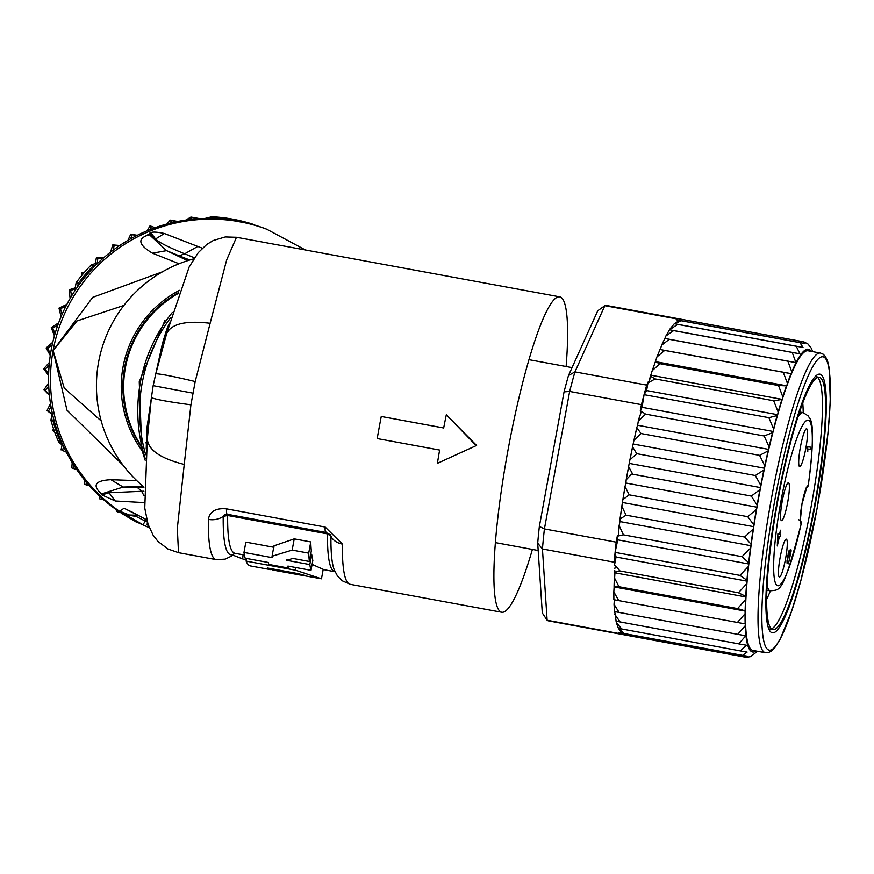 <?xml version="1.0" encoding="UTF-8"?>
<svg xmlns="http://www.w3.org/2000/svg" width="874" height="874" viewBox="0 0 874 874"><rect width="100%" height="100%" fill="white"/><g stroke="black" fill="none" stroke-linecap="round" stroke-linejoin="round"><path stroke-width="1.31" d="M162.488 271.781L92.688 297.368L53.106 350.55L76.978 320.977L123.879 305.441M202.342 248.216L164.399 233.511C155.594 231.632 150.732 231.654 149.836 233.598L149.913 233.62C149.64 231.632 151.519 233.413 155.572 238.984L149.913 233.62L149.388 234.702L149.913 233.62M149.836 233.598L145.663 236.024C137.48 239.891 139.764 245.616 152.502 253.187L179.072 263.762M123.179 465.35L66.981 410.19L53.106 350.55A160.346 160.27 -69.6 0 1 266.636 229.174L264.735 228.464A160.346 160.27 110.4 0 0 51.205 349.84A160.346 160.27 110.4 0 0 149.268 527.612M146.777 519.844L124.086 508.231L119.662 511.203L143.041 524.826A160.346 160.27 -69.6 0 0 149.236 527.546M136.781 480.634L110.922 479.706C96.861 480.438 92.83 484.283 98.817 491.254L101.876 494.892L115.302 500.999L144.297 502.605M146.297 519.2L145.215 521.068L133.689 515.19M136.442 514.6L134.946 515.147M148.536 525.689L147.061 524.695L148.263 524.924M101.198 420.951L64.25 388.1L53.106 350.55A160.346 160.27 -69.6 0 0 124.294 514.491L136.53 516.49M193.777 258.857A131.482 131.417 110.4 0 0 143.893 486.993M140.681 445.084A107.426 107.382 -69.6 0 1 178.34 293.413M115.302 500.999L108.999 492.761L143.893 491.199M143.893 487.506L123.147 487.058L143.369 486.545M101.876 494.892L108.999 492.761L101.963 494.913L101.832 493.821L123.147 487.058L110.922 479.706M98.817 491.254L101.832 493.821L101.963 494.913M164.399 233.511L155.572 238.984C158.62 242.251 168.321 247.189 184.676 253.788L179.203 255.831L189.767 260.004M152.502 253.187L166.541 250.641L179.203 255.831M187.681 260.66L166.541 250.641L149.388 234.702L145.663 236.024M194.443 257.841L184.676 253.788L197.852 246.392M53.489 418.242L52.997 420.973L50.911 420.197A160.346 160.27 110.4 0 0 58.7 442.091L60.787 442.867A160.346 160.27 -69.6 0 1 52.997 420.973L54.199 420.929M62.611 444.418L60.787 442.867L61.661 442.255M96.184 264.746L93.289 265.772L91.213 264.997A160.346 160.27 110.4 0 0 76.147 282.706L78.223 283.482A160.346 160.27 -69.6 0 1 93.289 265.772L94.042 266.909M213.343 217.276A160.346 160.27 -69.6 0 1 222.662 218.019L224.924 218.861A160.346 160.27 -69.6 0 1 247.79 223.045L245.518 222.204A160.346 160.27 -69.6 0 1 254.498 224.815L253.045 224.279A160.346 160.27 110.4 0 0 211.89 216.73L213.343 217.276L209.214 218.413M58.7 442.091L63.354 446.057M63.649 446.319L62.535 450.471L66.271 452.044M73.744 465.055L73.285 468.475L76.628 469.414M86.318 482.142L86.297 484.917L89.203 485.474M101.209 497.579L101.34 499.524L103.46 499.578M117.837 510.755L118.154 512.044L120.361 512.459M135.994 521.581L137.852 522.521M66.337 452.164L62.535 450.471M61.082 449.935L62.054 444.953M73.285 468.475L71.832 467.94L72.181 462.554M86.297 484.917L84.844 484.382L84.538 479.99M101.34 499.524L99.887 498.988L99.385 495.908M118.154 512.044L116.701 511.498L115.98 509.455M136.464 522.248L134.115 520.609M54.428 335.834L51.26 327.619L58.667 322.779M61.06 316.727L58.995 308.118L66.894 304.349M70.106 298.504L69.199 289.807L75.197 287.841M81.577 275.703L81.719 272.972L84.308 272.47M95.375 263.511L96.326 257.928L103.94 257.568M110.583 252.105L112.768 244.906L119.727 245.507M127.943 240.361L130.772 234.145L137.273 235.314M147.247 230.747L150.011 225.831L155.102 227.721L151.464 226.377L149.913 229.665M50.266 355.5L46.125 347.95L52.79 342.215M48.605 375.449L43.7 368.784L49.414 362.371M43.7 368.784L45.153 369.331L48.649 373.799M49.425 395.376L44.006 389.76L48.616 382.943M44.006 389.749L49.294 394.098M51.97 414.407L47.054 410.507L50.495 403.591M47.054 410.507L52.09 413.773L50.911 420.197M54.581 431.767L52.779 430.685L53.456 428.511M52.779 430.674L54.407 431.286M166.945 224.006L170.19 220.095L177.783 221.461M185.769 220.095L190.925 217.047L199.895 218.664M204.92 218.467L211.89 216.73L253.045 224.279M57.815 325.106L52.702 328.154L55.062 333.628M51.26 327.619L52.702 328.154M65.889 306.293L60.448 308.664L62.076 314.378M76.147 282.706L74.967 289.141L70.652 290.343L71.526 296.111M74.935 289.119L74.552 291.271M52.2 344.859L47.578 348.497L50.572 353.544M49.141 365.256L45.153 369.331M48.726 385.969L45.459 390.296M52.232 412.867L52.058 413.752M51.009 406.661L48.507 411.042M69.199 289.807L70.652 290.343M255.077 225.219L254.498 224.815M224.126 219.145L224.979 219.221M222.662 218.019L220.543 218.839M98.686 262.32L91.213 264.997M96.326 257.928L97.779 258.464L97.331 262.801M103.066 258.333L97.779 258.464M112.768 244.906L114.221 245.452L113.074 250.215M119.082 245.944L114.221 245.452M130.761 234.156L132.214 234.691L130.641 238.821M136.792 235.554L132.214 234.691M150.011 225.831L151.464 226.377M170.19 220.106L171.632 220.641L169.764 223.274M176.941 221.635L171.632 220.641M190.925 217.047L192.378 217.593L189.287 219.625M198.584 218.751L192.378 217.593M81.719 272.983L83.358 273.584M79.534 284.05L78.223 283.482L77.633 286.716M46.136 347.961L47.578 348.497M58.995 308.129L60.448 308.664M801.174 523.734L801.076 521.898M777.794 543.18L779.029 536.472L777.915 536.308L777.336 543.093M779.379 536.527L777.292 545.944L777.882 533.883L780.635 534.287L780.198 536.647L777.456 536.177L779.029 536.472M790.522 549.877L791.178 550.806L790.205 550.631M789.353 552.554L790.511 549.899L791.156 549.997M787.037 560.31L787.048 563.162L789.211 550.117L789.79 550.205L789.714 552.619M789.823 551.013L788.96 550.86M789.79 550.205L789.222 550.096M787.19 559.12L787.387 560.376M787.507 557.142L787.485 559.174M787.791 555.569L787.791 557.197M788.195 553.603L788.075 555.624M788.479 552.423L788.501 553.657M789.014 555.744L788.829 552.488M789.331 553.362L789.244 555.788M789.812 552.215L789.735 553.439M791.178 550.806L788.446 563.774L790.62 553.559L790.686 551.549L789.998 551.418L790.074 552.27M780.198 536.647L777.467 536.144M779.466 534.112L780.537 530.223L779.816 534.167M807.751 446.756L810.504 447.16L810.067 449.531L807.794 449.192L807.762 451.618L807.751 446.756M810.067 449.531L807.336 449.028M799.644 466.618A19.239 2.775 -79.6 0 1 799.623 466.618A19.239 2.775 -79.6 0 1 800.376 447.248A19.239 2.775 -79.6 0 1 806.582 428.773A19.239 2.775 -79.6 0 1 806.604 428.773A19.239 2.775 -79.6 0 1 805.85 448.154A19.239 2.775 -79.6 0 1 799.644 466.618M779.379 577.015A19.239 2.775 -79.6 0 1 779.368 577.015A19.239 2.775 -79.6 0 1 780.111 557.634A19.239 2.775 -79.6 0 1 786.327 539.171A19.239 2.775 -79.6 0 1 786.338 539.171A19.239 2.775 -79.6 0 1 785.595 558.541A19.239 2.775 -79.6 0 1 779.379 577.015M781.487 520.642A19.239 2.775 -79.6 0 1 781.476 520.642A19.239 2.775 -79.6 0 1 782.219 501.261A19.239 2.775 -79.6 0 1 788.435 482.798A19.239 2.775 -79.6 0 1 788.446 482.798A19.239 2.775 -79.6 0 1 787.703 502.168A19.239 2.775 -79.6 0 1 781.487 520.642M808.199 485.463L807.489 487.113M777.314 500.715A131.482 18.977 -79.6 0 1 816.961 375.044A131.482 18.977 -79.6 0 1 819.834 374.148A131.482 18.977 -79.6 0 1 814.896 506.221A131.482 18.977 -79.6 0 1 772.365 632.787A131.482 18.977 -79.6 0 1 769.797 630.886A131.482 18.977 -79.6 0 1 777.314 500.715M802.758 403.198A112.243 16.202 -79.6 0 1 803.206 412.659M678.617 318.77A160.346 23.15 100.4 0 0 678.497 318.748A160.346 23.15 100.4 0 0 678.377 318.726L803.206 341.734L804.965 343.515L799.961 342.652L803.009 347.415L796.28 346.246L799.907 353.806L792.226 352.451L795.919 362.601L787.867 361.191L791.8 371.92L791.363 373.701L660.296 349.545L661.574 345.23L669.276 339.331L664.885 338.446L665.933 335.922L673.646 330.601L669.517 329.771L677.7 324.385L674.335 323.697L679.426 320.387L676.236 319.797L678.377 318.726A160.346 23.15 100.4 0 0 676.64 318.901L676.236 319.797M618.759 600.656L613.832 591.873L613.876 599.706L745.446 623.938L745.216 625.751L737.732 634.338L745.795 635.759L738.749 643.854L746.418 645.209L740.365 650.901L747.095 652.08L742.572 655.358L747.576 656.221L745.314 657.15L746.549 657.27L750.504 656.647L757.529 651.25M632.754 474.221L751.345 496.082L757.102 505.139L756.982 507.204L625.915 483.049L626.177 479.815L631.52 474.145L632.754 474.221L628.603 466.585L629.892 459.91L636.731 453.672L632.547 446.843L633.956 440.256L641.024 433.526L636.775 427.615L637.638 425.299M606.84 305.539A160.346 23.15 100.4 0 0 606.72 305.518A160.346 23.15 100.4 0 0 606.6 305.496A160.346 23.15 100.4 0 0 604.863 305.671L597.761 310.751L568.482 375.547L574.95 371.876L604.863 305.671L676.64 318.901M622.026 633.104L623.981 633.497L618.421 628.362L622.026 633.104L618.836 632.514L618.901 633.475L547.124 620.256L542.437 548.97L537.707 543.18L542.295 612.947L547.124 620.256A160.346 23.15 100.4 0 0 548.588 620.89A160.346 23.15 100.4 0 0 548.708 620.911M537.707 543.18A153.922 22.221 -79.6 0 1 539.356 526.443L544.415 528.923L569.651 391.443L564.058 391.88A153.922 22.221 -79.6 0 1 568.482 375.547M614.214 562.201L542.437 548.97A160.346 23.15 -79.6 0 1 544.415 528.923L616.192 542.153A160.346 23.15 100.4 0 0 615.11 552.379A160.346 23.15 100.4 0 0 614.214 562.201L614.433 565.533L615.558 565.74L619.874 570.919L738.454 592.78L745.73 596.341L745.555 599.619L737.59 608.577L745.129 610.839L745.085 613.723L737.35 622.517M641.429 404.662L569.651 391.443A160.346 23.15 -79.6 0 1 574.95 371.876L646.716 385.106A160.346 23.15 100.4 0 0 644.062 394.666A160.346 23.15 100.4 0 0 641.429 404.662L640.249 411.097L642.073 407.306L644.062 394.666L646.607 390.547L648.115 382.014L646.716 385.106M539.356 526.443L564.058 391.88M618.901 633.475A160.346 23.15 100.4 0 0 620.365 634.12A160.346 23.15 100.4 0 0 620.485 634.142L745.314 657.15M619.327 632.601L620.485 634.142M613.832 591.873L614.925 572.896M623.981 633.497L742.572 655.358M621.785 629.051L616.301 622.419L618.421 628.362L740.365 650.901M616.301 622.419L614.75 611.636M616.039 621.174L738.749 643.854M620.158 622.004L614.848 614.389M619.153 612.477L614.029 604.295L614.542 611.582L737.732 634.338M614.029 604.295L614.367 599.826M614.061 586.683L619 586.727L614.258 577.506M614.717 571.367A153.922 22.221 -79.6 0 1 614.761 570.525L614.914 572.765M614.761 568.865L615.558 565.74M614.662 572.186L619.874 570.919M616.192 542.153L617.372 535.729L617.743 539.837L615.11 552.379L616.05 557.011L614.433 565.533M619.12 525.613L618.497 535.937L623.424 534.833L619.12 525.602L619.928 521.778M618.705 528.857L619.021 526.76M619.972 521.516L619.994 519.08L626.046 515.157L621.829 506.308L622.856 499.655L629.171 494.837L625.008 486.523L625.915 483.049M618.497 535.937L617.372 535.729M638.599 420.077L641.374 411.304L640.249 411.097M637.681 425.037L638.282 421.192L645.58 414.123L641.374 411.304M648.115 382.014L649.24 382.222L655.118 378.912L650.475 376.17L652.222 370.642L659.936 363.693L655.325 361.869L656.942 356.92L664.688 350.419L660.296 349.545M649.24 382.222L650.212 377.371A153.922 22.221 -79.6 0 1 650.453 376.596M652.222 370.642L655.325 361.869M661.563 345.23L664.885 338.446L795.919 362.601M665.933 335.922L669.517 329.771L799.907 353.806M803.009 347.415L674.335 323.697L681.381 320.791L679.426 320.387M681.381 320.791L799.961 342.652M804.965 343.515L676.705 319.873M807.751 343.886L804.178 342.029M812.754 351.654L811.192 348.049L807.904 343.93M669.276 339.331L787.867 361.191M673.646 330.601L792.226 352.451M677.7 324.385L796.28 346.246M656.942 356.92L660.012 349.502M615.11 552.379L739.939 575.387L746.931 580.216L747.117 581.177A152.327 21.992 100.4 0 0 746.003 596.975A152.327 21.992 100.4 0 0 745.467 611.134L614.4 586.967M619 586.727L737.59 608.577M746.003 596.975L614.935 572.82M623.424 534.833L742.015 556.683L748.701 562.714L748.81 563.992A152.327 21.992 100.4 0 0 747.117 581.177L746.625 583.81L738.454 592.78M747.117 581.177L616.05 557.011M626.046 515.157L744.637 537.018L751.006 544.163L751.05 545.726A152.327 21.992 100.4 0 0 748.81 563.992L748.264 566.592L739.939 575.387M748.81 563.992L617.743 539.837M629.171 494.837L747.762 516.698L753.825 524.859L753.781 526.694A152.327 21.992 100.4 0 0 751.05 545.726L750.471 548.238L742.015 556.683M751.05 545.726L619.983 521.57M751.345 496.082L759.954 489.604L760.577 487.605A152.327 21.992 100.4 0 0 756.982 507.204A152.327 21.992 100.4 0 0 753.781 526.694L753.18 529.065L744.637 537.018M753.781 526.694L622.714 502.528M756.982 507.204L756.36 509.411L747.762 516.698M636.731 453.672L755.322 475.522L763.898 469.983L764.51 468.235A152.327 21.992 100.4 0 0 760.577 487.605L629.509 463.449M641.024 433.526L759.615 455.376L768.126 450.886L768.727 449.411A152.327 21.992 100.4 0 0 764.51 468.235L633.442 444.079M760.577 487.605L760.773 485.343L755.322 475.522M645.58 414.123L764.16 435.984L772.572 432.641L773.14 431.461A152.327 21.992 100.4 0 0 768.727 449.411L637.659 425.256M764.51 468.235L764.794 465.809L759.615 455.376M644.062 394.666L768.88 417.685L777.15 415.554L777.674 414.702A152.327 21.992 100.4 0 0 773.14 431.461L642.073 407.306M768.727 449.411L769.076 446.876L764.16 435.984M655.118 378.912L773.698 400.773L782.263 399.407A152.327 21.992 100.4 0 0 777.674 414.702L646.607 390.547M773.14 431.461L773.545 428.85L768.88 417.685M659.936 363.693L778.516 385.554L786.819 385.849A152.327 21.992 100.4 0 0 782.263 399.407L651.196 375.252M777.674 414.702L778.144 412.058L773.698 400.773M820.588 353.096A152.327 21.992 100.4 0 0 820.478 353.074A152.327 21.992 100.4 0 0 771.283 499.305A152.327 21.992 100.4 0 0 765.373 652.692L768.683 652.452L771.229 651.13L774.834 647.579L780.143 639.189L791.691 610.904L800.879 580.478L817.135 508.318L828.06 432.87L830.3 401.253L829.164 368.02L827.634 361.312L825.515 356.658L823.275 354.254L820.599 353.096A152.327 21.992 100.4 0 0 820.588 353.096L808.111 350.791A152.327 21.992 -79.6 0 0 807.991 350.769A152.327 21.992 100.4 0 0 786.819 385.849L655.751 361.694M782.263 399.407L782.776 396.785L778.516 385.554M664.688 350.419L783.268 372.28L787.376 383.282L786.819 385.849M791.363 373.701L783.268 372.28M745.467 611.134A152.327 21.992 100.4 0 0 752.885 650.398A152.327 21.992 100.4 0 0 753.006 650.409M770.365 590.846A112.243 16.202 -79.6 0 1 766.574 599.52M268.252 562.463L245.168 558.202A160.346 23.15 100.4 0 1 243.966 552.434L272.043 557.612L272.065 556.246L292.167 550.096L308.708 553.144L310.762 541.913A150.721 21.752 100.4 0 0 311.319 550.937L309.385 561.479L292.845 558.431L286.716 560.31L309.811 564.571L311.701 554.258A150.721 21.752 100.4 0 0 312.826 560.42L311.013 570.34L287.917 566.079A160.346 23.15 -79.6 0 0 288.54 568.078L268.875 564.451A160.346 23.15 100.4 0 1 268.252 562.463M311.013 570.34A160.346 23.15 -79.6 0 1 309.811 564.571M309.385 561.479A160.346 23.15 -79.6 0 1 308.708 553.144M271.901 569.422A160.346 23.15 -79.6 0 1 270.099 569.553A160.346 23.15 -79.6 0 1 267.684 568.034L297.335 573.497C306.337 575.649 306.916 576.086 299.061 574.819L304.786 575.584M270.099 569.553L250.445 565.937A160.346 23.15 100.4 0 1 246.129 561.119L295.445 570.198L321.479 578.806L273.54 570.187A160.346 23.15 100.4 0 1 271.552 569.127L291.206 572.743A160.346 23.15 -79.6 0 0 292.517 573.606L299.061 574.819L299.236 573.879M243.966 552.434L245.856 542.12L273.715 547.255M288.54 568.078L288.868 566.254M311.701 554.258L310.751 554.083M286.858 559.524L286.716 560.31M310.762 541.913L294.221 538.865L273.977 545.835L273.944 547.299M246.129 561.119L246.621 558.475M292.517 573.606L292.692 572.645M321.479 578.796L323.205 569.335L312.105 564.386M244.425 555.045L235.03 553.308A150.721 21.752 100.4 0 1 227.666 515.485L327.531 533.894A150.721 21.752 -79.6 0 0 334.884 571.716L323.172 569.553M145.193 460.248L141.872 449.935L145.182 460.259M242.611 558.901L232.801 555.088L242.622 558.901L243.114 554.804M246.315 560.147L242.622 558.901L246.315 560.147M147.488 437.219L146.93 427.976L146.209 448.974M169.37 323.085L166.726 329.52L168.267 327.215M227.666 515.485L223.22 516.381A16.038 12.094 -179.2 0 1 208.362 519.385C209.782 511.388 215.834 507.881 226.541 508.865L325.15 527.044A16.038 2.316 100.4 0 0 325.893 532.452L330.601 534.877L330.962 536.243A152.939 22.079 100.4 0 0 334.207 569.739L337.32 575.726L342.04 580.697L350.234 584.324A160.346 23.15 100.4 0 1 342.411 544.087A16.038 12.094 -179.2 0 1 330.962 536.243L327.531 533.894M234.735 553.286A152.939 22.079 -79.6 0 1 223.22 516.381L224.738 514.273L227.273 514.273L325.893 532.452A16.038 2.316 100.4 0 0 326.494 532.113L326.92 533.238M166.235 335.124L162.422 343.58L153.168 385.653L151.41 397.692C156.512 399.637 169.676 402.007 190.925 404.815L184.239 464.433C160.412 458.446 148.11 449.913 147.313 438.835L151.41 397.692L146.93 427.976M162.422 343.58L166.726 329.52M155.801 373.766L166.617 333.649C171.195 323.828 185.703 320.365 210.142 323.271L195.197 381.534C173.598 376.421 160.466 373.832 155.801 373.766M475.915 445.336L446.319 414.768A165.153 23.838 100.4 0 0 443.675 427.987L381.261 416.483A165.153 23.838 100.4 0 0 377.207 438.562L439.622 450.066A165.153 23.838 100.4 0 0 437.404 463.34L476.603 445.445L446.319 414.768M476.603 445.445L437.404 463.34M325.15 527.044L342.411 544.087M184.239 464.433L177.324 528.355L178.514 552.674L167.939 549.003L157.976 541.421L153.07 535.085L148.023 524.192L144.767 508.034L147.313 438.835M190.925 404.815L195.197 381.534M443.686 427.954L381.261 416.483M165.787 336.818L166.617 333.649M166.694 333.355L189.134 267.04L198.234 252.684L206.788 244.447L213.311 240.492L225.273 236.952L236.493 237.28L226.617 260.059L210.142 323.271M532.408 549.429A160.346 23.15 -79.6 0 1 501.654 612.237A160.346 23.15 -79.6 0 1 507.805 451.192A160.346 23.15 -79.6 0 1 559.786 296.865A160.346 23.15 -79.6 0 1 566.123 366.512M816.327 376.77A128.27 18.518 100.4 0 0 816.229 376.749A128.27 18.518 100.4 0 0 816.141 376.727L819.255 377.306A128.27 18.518 -79.6 0 1 819.353 377.317A128.27 18.518 -79.6 0 1 814.371 506.494A128.27 18.518 -79.6 0 1 772.944 629.63L772.758 629.597M771.371 628.865A128.27 18.518 100.4 0 0 811.192 506.254A128.27 18.518 100.4 0 0 817.703 377.502M815.06 376.781A128.27 18.518 100.4 0 1 816.141 376.727L819.255 377.306A128.27 18.518 -79.6 0 0 777.827 500.441A128.27 18.518 -79.6 0 0 772.845 629.619L769.732 629.04A128.27 18.518 100.4 0 0 769.83 629.061L772.944 629.63A128.27 18.518 -79.6 0 1 772.845 629.619M768.65 628.592A128.27 18.518 100.4 0 0 769.732 629.04M143.041 524.826L145.215 521.068A156.053 155.976 110.4 0 0 147.367 522.051M129.483 515.026L119.662 511.203M130.499 511.399L124.086 508.231M136.235 515.125L137.906 515.376M142.058 450.634A108.78 108.737 -69.6 0 1 179.41 290.343M178.646 292.517A107.426 107.382 110.4 0 0 141.009 446.472M143.97 495.678L141.588 491.166L137.196 487.342M767.022 585.187A90.59 13.077 100.4 0 0 770.322 590.835C780.285 589.382 782.459 595.227 801.272 523.646L800.431 520.729M798.65 519.801A3.212 3.168 98.3 0 1 801.196 523.537L801.218 523.537A84.177 12.149 -79.6 0 1 776.44 584.87A84.177 12.149 -79.6 0 1 781.138 500.125A84.177 12.149 -79.6 0 1 806.778 420.405A84.177 12.149 -79.6 0 1 808.166 485.693L808.144 485.682A3.212 3.168 -81.7 0 1 806.516 487.932M801.196 523.537A19.239 2.775 -79.6 0 1 801.797 504.855A19.239 2.775 -79.6 0 1 807.947 485.704A19.239 2.775 -79.6 0 1 808.144 485.682M806.484 487.998L808.253 485.583C817.561 414.658 808.8 419.815 808.625 416.199L803.162 412.648A90.59 13.077 100.4 0 0 798.071 416.756M823.024 356.8A149.115 21.522 100.4 0 0 774.856 499.972A149.115 21.522 100.4 0 0 769.076 650.114A149.115 21.522 100.4 0 0 769.186 650.136A149.115 21.522 100.4 0 0 817.343 506.975A149.115 21.522 100.4 0 0 823.133 356.821A149.115 21.522 100.4 0 0 823.024 356.8M752.885 650.398L765.373 652.692A152.327 21.992 100.4 0 0 765.482 652.714M811.258 351.37A153.922 22.221 100.4 0 0 808.177 349.185A153.922 22.221 100.4 0 0 791.8 371.92M745.216 625.751A153.922 22.221 100.4 0 0 752.82 652.004A153.922 22.221 100.4 0 0 756.032 650.977M627.412 473.347A153.922 22.221 -79.6 0 1 628.45 467.721M614.072 586.312A153.922 22.221 -79.6 0 1 614.291 579.56M620.19 518.227A153.922 22.221 -79.6 0 1 621.698 507.685M623.075 498.672A153.922 22.221 -79.6 0 1 624.866 487.768M626.439 478.712A153.922 22.221 -79.6 0 1 627.401 473.358M630.198 458.697A153.922 22.221 -79.6 0 1 632.405 447.849M634.316 438.934A153.922 22.221 -79.6 0 1 636.654 428.489M652.976 368.741A153.922 22.221 -79.6 0 1 655.194 362.251M745.085 613.723A153.922 22.221 100.4 0 0 745.151 623.894M745.555 599.619A153.922 22.221 100.4 0 0 745.129 610.839M746.625 583.81A153.922 22.221 100.4 0 0 745.73 596.341M748.264 566.592A153.922 22.221 100.4 0 0 746.931 580.216M750.471 548.238A153.922 22.221 100.4 0 0 748.701 562.714M753.18 529.065A153.922 22.221 100.4 0 0 751.006 544.163M756.36 509.411A153.922 22.221 100.4 0 0 753.825 524.859M759.954 489.604A153.922 22.221 100.4 0 0 757.102 505.139M763.898 469.983A153.922 22.221 100.4 0 0 760.773 485.343M768.126 450.886A153.922 22.221 100.4 0 0 764.794 465.809M772.572 432.641A153.922 22.221 100.4 0 0 769.076 446.876M777.15 415.554A153.922 22.221 100.4 0 0 773.545 428.85M781.782 399.931A153.922 22.221 100.4 0 0 778.144 412.058M786.392 386.024A153.922 22.221 100.4 0 0 782.776 396.785M791.079 373.657A153.922 22.221 100.4 0 0 787.376 383.282M145.663 454.688A157.134 157.058 -69.6 0 1 170.987 317.218M172.353 312.444A157.134 157.058 110.4 0 0 145.303 458.806M294.221 538.865L292.167 550.096M295.445 570.198L295.925 567.554M146.613 445.041L146.013 442.386M228.289 514.458A4.807 0.699 -79.6 0 1 228.3 515.059M226.541 508.865A16.038 2.316 100.4 0 0 227.273 514.273M234.844 553.286L231.315 556.192L225.142 559.142L216.184 559.622A160.346 23.15 -79.6 0 1 208.362 519.385M192.783 393.125L153.168 385.653M305.485 249.997L266.636 229.174M129.494 515.026L136.967 515.201M130.63 511.312L146.799 519.91M147.061 524.695L147.477 522.423M495.318 542.59L538.187 550.5M529.032 359.684L572.066 367.615M805.752 488.195L806.713 487.637L801.95 504.211L800.289 520.784M766.793 590.19L770.322 590.835M799.634 412.004L803.162 412.648M626.177 479.815L628.603 466.585M678.497 318.748L606.72 305.518M620.365 634.12L548.588 620.89M621.829 506.308L619.994 519.08M625.008 486.523L622.856 499.655M629.892 459.91L632.547 446.843M633.956 440.256L636.785 427.615M639.058 418.001L638.282 421.192M649.622 378.945L650.475 376.17M670.129 328.81L674.335 323.697M272.065 556.246L273.977 545.835M164.913 320.441L139.25 381.774L141.872 449.935M166.388 334.578L165.809 336.774M147.269 439.152L147.684 435.416M501.654 612.237L350.234 584.324M216.184 559.622L178.514 552.674M559.786 296.865L236.493 237.28M819.353 377.317L816.229 376.749"/></g></svg>
